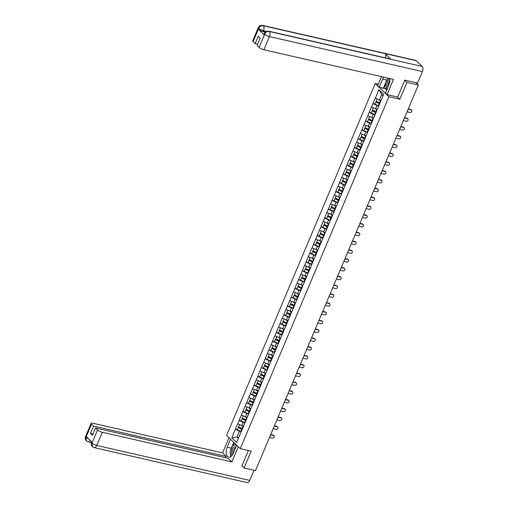 <?xml version="1.0" encoding="UTF-8"?>
<svg xmlns="http://www.w3.org/2000/svg" width="508" height="508" viewBox="0 0 508 508"><rect width="100%" height="100%" fill="white"/><g stroke="black" fill="none" stroke-linecap="round" stroke-linejoin="round"><path stroke-width="0.76" d="M375.234 83.496L226.568 435.426L240.265 448.666L388.925 96.736L375.234 83.496L378.308 84.195M238.741 437.382L236.982 436.975L231.819 437.877L236.588 442.487L244.094 424.993M231.819 437.877L235.375 429.197L237.407 429.66M243.453 426.237L237.636 423.837L235.375 429.197M237.719 423.92L239.09 420.395L241.129 420.859M247.167 417.436L241.357 415.036L239.09 420.395M241.44 415.112L242.811 411.594L244.843 412.058M250.889 408.635L245.072 406.235L242.811 411.594M245.154 406.311L246.526 402.793L248.564 403.257M254.603 399.834L248.793 397.434L246.526 402.793M248.876 397.51L250.247 393.992L252.279 394.456M258.324 391.033L252.508 388.633L250.247 393.992M252.59 388.709L253.962 385.191L256 385.655M262.039 382.232L256.229 379.832L253.962 385.191M256.311 379.908L257.683 376.39L259.715 376.853M265.62 373.399A4.248 1.111 -157.1 0 0 265.748 373.456L259.944 371.03L257.683 376.39M260.026 371.107L261.398 367.589L263.436 368.052M269.475 364.63L263.665 362.229L261.398 367.589M263.741 362.306L265.113 358.788L267.151 359.251M273.19 355.829L267.379 353.428L265.113 358.788M267.462 353.505L268.834 349.987L270.866 350.45M276.911 347.028L271.094 344.627L268.834 349.987M271.177 344.703L272.548 341.185L274.587 341.649M280.626 338.226L274.815 335.826L272.548 341.185M274.898 335.902L276.269 332.384L278.301 332.848M284.347 329.425L278.53 327.025L276.269 332.384M278.613 327.101L279.984 323.583L282.023 324.047M288.061 320.624L282.251 318.224L279.984 323.583M282.334 318.3L283.705 314.782L285.737 315.246M291.783 311.823L285.966 309.423L283.705 314.782M286.048 309.499L287.42 305.981L289.458 306.445M295.497 303.022L289.687 300.622L287.42 305.981M289.77 300.698L291.141 297.18L293.173 297.644M299.218 294.221L293.402 291.821L291.141 297.18M293.484 291.897L294.856 288.379L296.894 288.842M302.8 285.388A4.248 1.111 -157.1 0 0 302.927 285.445L297.123 283.019L294.856 288.379M297.205 283.096L298.577 279.578L300.609 280.041M306.654 276.619L300.838 274.218L298.577 279.578M300.92 274.295L302.292 270.777L304.33 271.24M310.369 267.818L304.559 265.417L302.292 270.777M304.641 265.494L306.013 261.976L308.045 262.439M314.09 259.017L308.273 256.616L306.013 261.976M308.356 256.692L309.728 253.174L311.766 253.638M317.805 250.215L311.995 247.815L309.728 253.174M312.077 247.891L313.449 244.373L315.481 244.837M321.526 241.414L315.709 239.014L313.449 244.373M315.792 239.09L317.163 235.572L319.202 236.036M325.241 232.613L319.43 230.213L317.163 235.572M319.513 230.289L320.885 226.771L322.917 227.235M328.962 223.812L323.145 221.412L320.885 226.771M323.228 221.488L324.599 217.97L326.638 218.434M332.676 215.011L326.866 212.611L324.599 217.97M326.942 212.687L328.314 209.169L330.352 209.633M336.391 206.21L330.581 203.81L328.314 209.169M330.664 203.886L332.035 200.368L334.067 200.831M339.973 197.377A4.248 1.111 -157.1 0 0 340.1 197.434L334.296 195.009L332.035 200.368M334.378 195.085L335.75 191.567L337.788 192.03M343.827 188.608L338.017 186.207L335.75 191.567M338.099 186.284L339.471 182.766L341.503 183.229M347.548 179.807L341.732 177.406L339.471 182.766M341.814 177.483L343.186 173.965L345.224 174.428M351.263 171.006L345.453 168.605L343.186 173.965M345.535 168.681L346.907 165.164L348.939 165.627M354.984 162.204L349.167 159.804L346.907 165.164M349.25 159.88L350.622 156.362L352.66 156.826M358.699 153.403L352.889 151.003L350.622 156.362M352.971 151.079L354.343 147.561L356.375 148.025M362.42 144.602L356.603 142.202L354.343 147.561M356.686 142.278L358.057 138.76L360.096 139.224M366.135 135.801L360.324 133.401L358.057 138.76M360.407 133.477L361.779 129.959L363.811 130.423M369.856 127L364.039 124.6L361.779 129.959M364.122 124.676L365.493 121.158L367.532 121.622M373.57 118.199L367.76 115.799L365.493 121.158M367.843 115.875L369.214 112.357L371.246 112.82M377.152 109.366A4.248 1.111 -157.1 0 0 377.279 109.423L371.475 106.998L369.214 112.357M371.558 107.074L372.929 103.556L374.968 104.019M381.006 100.597L375.196 98.196L372.929 103.556M375.279 98.273L378.911 89.668L383.673 94.278L243.942 425.082M245.929 420.643A5.201 1.359 -157.1 0 1 245.421 420.408L244.507 422.58A5.201 1.359 -157.1 0 0 245.015 422.815L243.141 422.396L241.694 425.837M243.141 422.396L239.173 420.478M249.65 411.842A5.201 1.359 -157.1 0 1 249.136 411.607L248.221 413.779A5.201 1.359 -157.1 0 0 248.73 414.014L246.863 413.595L245.408 417.036M246.863 413.595L242.894 411.677M253.365 403.041A5.201 1.359 -157.1 0 1 252.857 402.806L251.936 404.978A5.201 1.359 -157.1 0 0 252.451 405.213L250.577 404.793L249.123 408.235M250.577 404.793L246.609 402.876M256.165 396.418L254.298 395.992L252.844 399.434M254.298 395.992L250.33 394.075M260.801 385.439A5.201 1.359 -157.1 0 1 260.293 385.204L259.372 387.375A5.201 1.359 -157.1 0 0 259.886 387.61L258.013 387.191L256.559 390.633M258.013 387.191L254.044 385.274M264.522 376.638A5.201 1.359 -157.1 0 1 264.008 376.403L263.093 378.574A5.201 1.359 -157.1 0 0 263.601 378.809L261.734 378.39L260.28 381.832M261.734 378.39L257.759 376.472M267.316 370.015L265.449 369.589L263.995 373.031M265.449 369.589L261.48 367.671M271.958 359.035A5.201 1.359 -157.1 0 1 271.443 358.8L270.529 360.972A5.201 1.359 -157.1 0 0 271.037 361.207L269.17 360.788L267.716 364.23M269.17 360.788L265.195 358.87M274.752 352.412L272.885 351.987L271.431 355.429M272.885 351.987L268.916 350.069M279.394 341.433A5.201 1.359 -157.1 0 1 278.879 341.198L277.965 343.37A5.201 1.359 -157.1 0 0 278.473 343.605L276.606 343.186L275.152 346.627M276.606 343.186L272.631 341.268M283.108 332.632A5.201 1.359 -157.1 0 1 282.6 332.397L281.68 334.569A5.201 1.359 -157.1 0 0 282.188 334.804L280.321 334.385L278.867 337.826M280.321 334.385L276.352 332.467M286.823 323.831A5.201 1.359 -157.1 0 1 286.315 323.596L285.401 325.768A5.201 1.359 -157.1 0 0 285.909 326.003L284.042 325.584L282.588 329.025M284.042 325.584L280.067 323.659M290.544 315.03A5.201 1.359 -157.1 0 1 290.036 314.795L289.115 316.967A5.201 1.359 -157.1 0 0 289.624 317.202L287.757 316.782L286.302 320.224M287.757 316.782L283.788 314.858M293.338 308.407L291.478 307.981L290.024 311.423M291.478 307.981L287.503 306.057M297.98 297.428A5.201 1.359 -157.1 0 1 297.472 297.193L296.551 299.364A5.201 1.359 -157.1 0 0 297.059 299.599L295.192 299.18L293.738 302.622M295.192 299.18L291.224 297.256M301.695 288.627A5.201 1.359 -157.1 0 1 301.187 288.392L300.272 290.563A5.201 1.359 -157.1 0 0 300.78 290.798L298.914 290.379L297.459 293.821M298.914 290.379L294.938 288.455M305.416 279.825A5.201 1.359 -157.1 0 1 304.908 279.591L303.987 281.762A5.201 1.359 -157.1 0 0 304.495 281.997L302.628 281.578L301.174 285.02M302.628 281.578L298.66 279.654M308.21 273.202L306.343 272.777L304.895 276.219M306.343 272.777L302.374 270.853M311.931 264.401L310.064 263.976L308.61 267.418M310.064 263.976L306.095 262.052M316.567 253.422A5.201 1.359 -157.1 0 1 316.059 253.187L315.138 255.359A5.201 1.359 -157.1 0 0 315.652 255.594L313.779 255.175L312.325 258.616M313.779 255.175L309.81 253.251M320.288 244.621A5.201 1.359 -157.1 0 1 319.773 244.386L318.859 246.558A5.201 1.359 -157.1 0 0 319.367 246.793L317.5 246.374L316.046 249.815M317.5 246.374L313.531 244.45M324.002 235.82A5.201 1.359 -157.1 0 1 323.494 235.585L322.574 237.757A5.201 1.359 -157.1 0 0 323.088 237.992L321.215 237.573L319.761 241.014M321.215 237.573L317.246 235.649M327.724 227.019A5.201 1.359 -157.1 0 1 327.209 226.784L326.295 228.956A5.201 1.359 -157.1 0 0 326.803 229.191L324.936 228.771L323.482 232.213M324.936 228.771L320.961 226.847M330.517 220.396L328.651 219.97L327.196 223.412M328.651 219.97L324.682 218.046M335.159 209.417A5.201 1.359 -157.1 0 1 334.645 209.182L333.731 211.353A5.201 1.359 -157.1 0 0 334.239 211.588L332.372 211.169L330.918 214.611M332.372 211.169L328.397 209.245M338.874 200.616A5.201 1.359 -157.1 0 1 338.366 200.381L337.445 202.552A5.201 1.359 -157.1 0 0 337.96 202.787L336.086 202.368L334.632 205.81M336.086 202.368L332.118 200.444M342.595 191.814A5.201 1.359 -157.1 0 1 342.081 191.579L341.166 193.751A5.201 1.359 -157.1 0 0 341.674 193.986L339.808 193.567L338.353 197.009M339.808 193.567L335.832 191.643M346.31 183.013A5.201 1.359 -157.1 0 1 345.802 182.778L344.881 184.95A5.201 1.359 -157.1 0 0 345.389 185.185L343.522 184.766L342.068 188.208M343.522 184.766L339.554 182.842M349.104 176.39L347.243 175.965L345.789 179.407M347.243 175.965L343.268 174.041M353.746 165.411A5.201 1.359 -157.1 0 1 353.238 165.176L352.317 167.348A5.201 1.359 -157.1 0 0 352.825 167.583L350.958 167.164L349.504 170.605M350.958 167.164L346.989 165.24M357.461 156.61A5.201 1.359 -157.1 0 1 356.953 156.375L356.038 158.547A5.201 1.359 -157.1 0 0 356.546 158.782L354.679 158.363L353.225 161.804M354.679 158.363L350.704 156.439M361.182 147.809A5.201 1.359 -157.1 0 1 360.674 147.574L359.753 149.746A5.201 1.359 -157.1 0 0 360.261 149.981L358.394 149.562L356.94 153.003M358.394 149.562L354.425 147.637M364.896 139.008A5.201 1.359 -157.1 0 1 364.388 138.773L363.474 140.945A5.201 1.359 -157.1 0 0 363.982 141.18L362.115 140.76L360.661 144.202M362.115 140.76L358.14 138.836M367.697 132.385L365.83 131.959L364.376 135.401M365.83 131.959L361.861 130.035M372.332 121.406A5.201 1.359 -157.1 0 1 371.824 121.171L370.91 123.342A5.201 1.359 -157.1 0 0 371.418 123.577L369.545 123.158L368.097 126.6M369.545 123.158L365.576 121.234M376.053 112.605A5.201 1.359 -157.1 0 1 375.545 112.37L374.625 114.541A5.201 1.359 -157.1 0 0 375.133 114.776L373.266 114.357L371.812 117.799M373.266 114.357L369.297 112.433M379.768 103.803A5.201 1.359 -157.1 0 1 379.26 103.569L378.339 105.74A5.201 1.359 -157.1 0 0 378.854 105.975L376.98 105.556L375.533 108.998M376.98 105.556L373.012 103.632M383.057 95.739L381.692 94.412L379.247 100.197M381.692 94.412L378.911 89.668M397.58 97.034L399.853 99.231L406.959 82.423L404.768 80.302M406.959 82.423L418.351 85.026L415.912 82.664M241.897 465.861L244.088 467.976L255.486 470.586L418.351 85.026M244.088 467.976L251.193 451.168L240.265 448.666M399.853 99.231L388.925 96.736M242.214 429.444A5.201 1.359 -157.1 0 1 241.706 429.209L240.786 431.381A5.201 1.359 -157.1 0 0 241.294 431.616L239.427 431.197L236.982 436.975L238.354 438.302M239.427 431.197L235.458 429.279M379.863 103.569A4.248 1.111 -157.1 0 1 379.489 103.397L375.837 101.956L374.917 104.127L378.339 105.74M407.035 111.811L410.058 112.503A1.46 1.168 134 0 0 411.156 109.906L408.134 109.214M411.156 109.906L410.743 109.512A1.46 1.168 -46 0 1 411.213 109.76L411.62 110.153M377.031 99.123L376.149 101.225L379.571 102.838A5.201 1.359 -157.1 0 0 380.079 103.067M380.898 100.851A5.201 1.359 -157.1 0 1 380.486 100.667L379.724 100.305M379.26 103.569L375.837 101.956M410.743 109.512L408.248 108.941M376.149 112.37A4.248 1.111 -157.1 0 1 375.774 112.198L372.123 110.757L371.202 112.928L374.625 114.541M403.32 120.612L406.343 121.304A1.46 1.168 134 0 0 407.435 118.707L404.419 118.015M407.435 118.707L407.029 118.313A1.46 1.168 -46 0 1 407.492 118.561L407.905 118.955M373.317 107.925L372.428 110.026L375.85 111.639A5.201 1.359 -157.1 0 0 376.365 111.868M377.184 109.652A5.201 1.359 -157.1 0 1 376.771 109.468L376.003 109.106M375.545 112.37L372.123 110.757M407.029 118.313L404.533 117.742M372.434 121.171A4.248 1.111 -157.1 0 1 372.053 120.999L368.402 119.558L367.487 121.729L370.91 123.342M399.599 129.413L402.622 130.105A1.46 1.168 134 0 0 403.72 127.508L400.698 126.816M403.72 127.508L403.308 127.114A1.46 1.168 -46 0 1 403.777 127.362L404.184 127.756M369.595 116.726L368.713 118.828L372.135 120.44A5.201 1.359 -157.1 0 0 372.643 120.669M373.463 118.453A5.201 1.359 -157.1 0 1 373.05 118.269L372.288 117.907M371.824 121.171L368.402 119.558M403.308 127.114L400.818 126.543M368.713 129.972A4.248 1.111 -157.1 0 1 368.338 129.8L364.687 128.359L363.766 130.531L367.189 132.143A5.201 1.359 -157.1 0 0 367.697 132.378M395.884 138.214L398.907 138.906A1.46 1.168 134 0 0 400.006 136.309L396.983 135.617M400.006 136.309L399.593 135.915A1.46 1.168 -46 0 1 400.056 136.163L400.469 136.557M365.881 125.527L364.992 127.629L368.414 129.242A5.201 1.359 -157.1 0 0 368.929 129.47M369.748 127.254A5.201 1.359 -157.1 0 1 369.335 127.07L368.567 126.708M368.618 130.207A5.201 1.359 -157.1 0 1 368.11 129.972L364.687 128.359M399.593 135.915L397.097 135.344M364.998 138.773A4.248 1.111 -157.1 0 1 364.617 138.601L360.966 137.16L360.051 139.332L363.474 140.945M392.17 147.015L395.186 147.707A1.46 1.168 134 0 0 396.284 145.11L393.262 144.418M396.284 145.11L395.872 144.716A1.46 1.168 -46 0 1 396.342 144.964L396.748 145.358M362.16 134.328L361.277 136.43L364.7 138.043A5.201 1.359 -157.1 0 0 365.208 138.271M366.027 136.055A5.201 1.359 -157.1 0 1 365.614 135.871L364.852 135.509M364.388 138.773L360.966 137.16M395.872 144.716L393.382 144.145M361.277 147.574A4.248 1.111 -157.1 0 1 360.902 147.403L357.251 145.961L356.33 148.133L359.753 149.746M388.449 155.816L391.471 156.508A1.46 1.168 134 0 0 392.57 153.911L389.547 153.219M392.57 153.911L392.157 153.518A1.46 1.168 -46 0 1 392.62 153.765L393.033 154.159M358.445 143.129L357.556 145.231L360.978 146.844A5.201 1.359 -157.1 0 0 361.493 147.072M362.312 144.856A5.201 1.359 -157.1 0 1 361.899 144.672L361.131 144.31M360.674 147.574L357.251 145.961M392.157 153.518L389.661 152.946M389.75 78.899A4.121 2.229 -77.1 0 0 388.569 79.604A4.121 2.229 -77.1 0 0 386.994 83.591A4.121 2.229 -77.1 0 0 388.093 86.824M389.827 80.467A2.826 1.524 -77.1 0 0 389.426 80.791A2.826 1.524 -77.1 0 0 388.715 85.357M387.191 88.951L386.766 89.014L385.489 83.496L387.775 78.086M387.134 89.103L386.766 89.014M235.674 447.65A4.121 2.229 -77.1 0 0 233.096 447.669A4.121 2.229 -77.1 0 0 231.527 451.523A4.121 2.229 -77.1 0 0 232.48 454.806M235.331 448.469A2.826 1.524 -77.1 0 0 235.109 448.38A2.826 1.524 -77.1 0 0 233.953 448.856A2.826 1.524 -77.1 0 0 233.236 453.422M231.121 456.368L230.016 451.561L232.588 445.472L236.379 444.913M236.449 444.976L236.576 445.516M268.649 31.159A3.905 2.108 102.9 0 1 269.227 31.483C267.24 31.242 265.728 32.137 264.693 34.157L264.23 33.445L264.979 32.283C265.741 32.068 264.554 31.286 268.649 31.159L390.411 59.011A3.905 2.108 102.9 0 1 390.995 59.328L422.218 66.472A3.905 2.108 102.9 0 1 422.434 71.565L417.582 83.045L404.838 80.131L397.688 97.06L387.02 94.615L385.445 93.097L388.83 85.084A7.137 3.861 -77.1 0 0 389.693 78.524M383.75 77.165A7.137 3.861 -77.1 0 0 382.664 79.127L379.285 87.135L377.711 85.617L381.495 76.651M387.02 94.615L393.452 79.388L263.887 49.752A3.81 0.997 -157.1 0 1 259.118 47.447L257.08 45.479L260.153 38.202L258.21 36.316L255.137 43.599L253.092 41.624A3.81 0.997 -157.1 0 1 252.711 40.856L258.274 27.68A3.81 0.997 22.9 0 0 258.661 28.448L253.092 41.624M386.258 86.811L385.394 88.856L379.285 87.135M385.394 88.856L386.702 90.126M258.274 27.68C259.518 26.74 257.854 25.571 262.693 25.4L415.677 60.389A3.905 2.108 102.9 0 1 416.274 60.725L385.051 53.581A3.905 2.108 102.9 0 1 385.528 57.893M422.218 66.472L416.274 60.725M422.434 71.565L269.45 36.576A3.905 2.108 102.9 0 0 269.227 31.483L390.995 59.328L385.051 53.581L263.284 25.737C261.303 25.495 259.785 26.384 258.737 28.404L258.661 28.448M265.22 32.048L263.169 31.579A3.81 0.997 -157.1 0 1 258.407 29.28L264.293 34.969A3.81 0.997 -157.1 0 1 263.906 34.201L264.23 33.445M255.137 43.599L257.632 44.171M387.617 78.461A7.137 3.861 -77.1 0 0 386.779 80.067L382.664 79.127M383.394 88.075L386.779 80.067M385.655 84.195L383.832 88.5M230.689 449.967A7.137 3.861 -77.1 0 1 231.299 448.132L227.19 447.192A7.137 3.861 -77.1 0 0 228.676 457.13A7.137 3.861 -77.1 0 0 233.35 453.149L236.703 445.218M227.19 447.192L230.537 439.261M228.962 437.737L222.561 452.895L226.244 456.457L93.555 426.104L91.516 424.136L85.947 437.42L86.341 436.613L92.227 442.303L91.904 443.173M225.692 457.765L226.244 456.457M92.977 433.959L90.481 433.387L92.424 435.267L95.498 427.99L228.194 458.337L231.877 461.893L102.305 432.264L96.742 445.433L249.726 480.422L254.025 470.249M238.277 446.742L231.877 461.893M222.561 452.895L92.996 423.259A3.81 0.997 22.9 0 0 91.129 423.367A3.81 0.997 22.9 0 0 91.516 424.136M249.726 480.422A3.905 2.108 102.9 0 1 247.174 482.6L94.183 447.611A3.905 2.108 102.9 0 0 96.742 445.433A3.81 0.997 -157.1 0 1 91.973 443.135L97.542 429.959A3.81 0.997 22.9 0 0 102.305 432.264M95.498 427.99L97.542 429.959M90.481 433.387L93.555 426.104M242.151 466.103L241.827 466.026L248.38 450.52M230.302 452.799A7.137 3.861 -77.1 0 0 230.994 456.47M231.299 448.132L233.737 442.36M234.175 442.779L233.07 445.402M235.394 443.954L234.899 445.129M88.862 439.052L86.017 437.375M90.361 440.5A3.905 2.108 102.9 0 1 88.227 441.852L86.43 440.88L85.941 437.426M94.183 447.611L92.354 446.608L91.973 443.135M357.562 156.375A4.248 1.111 -157.1 0 1 357.181 156.204L353.53 154.762L352.615 156.934L356.038 158.547M384.734 164.617L387.75 165.31A1.46 1.168 134 0 0 388.849 162.712L385.826 162.02M388.849 162.712L388.436 162.319A1.46 1.168 -46 0 1 388.906 162.566L389.319 162.96M354.73 151.93L353.841 154.032L357.264 155.645A5.201 1.359 -157.1 0 0 357.772 155.873M358.591 153.657A5.201 1.359 -157.1 0 1 358.178 153.473L357.416 153.111M356.953 156.375L353.53 154.762M388.436 162.319L385.947 161.747M353.841 165.176A4.248 1.111 -157.1 0 1 353.466 165.005L349.815 163.563L348.894 165.735L352.317 167.348M381.013 173.419L384.035 174.111A1.46 1.168 134 0 0 385.134 171.514L382.111 170.821M385.134 171.514L384.721 171.12A1.46 1.168 -46 0 1 385.185 171.367L385.597 171.761M351.009 160.731L350.12 162.833L353.543 164.446A5.201 1.359 -157.1 0 0 354.057 164.675M354.876 162.458A5.201 1.359 -157.1 0 1 354.463 162.274L353.695 161.912M353.238 165.176L349.815 163.563M384.721 171.12L382.226 170.548M350.126 173.977A4.248 1.111 -157.1 0 1 349.752 173.806L346.094 172.364L345.18 174.536L348.602 176.149A5.201 1.359 -157.1 0 0 349.11 176.384M377.298 182.22L380.321 182.912A1.46 1.168 134 0 0 381.413 180.315L378.39 179.622M381.413 180.315L381 179.921A1.46 1.168 -46 0 1 381.47 180.169L381.883 180.562M347.294 169.532L346.405 171.634L349.828 173.247A5.201 1.359 -157.1 0 0 350.336 173.476M351.155 171.26A5.201 1.359 -157.1 0 1 350.742 171.075L349.98 170.713M350.025 174.212A5.201 1.359 -157.1 0 1 349.517 173.977L346.094 172.364M381 179.921L378.511 179.349M346.405 182.778A4.248 1.111 -157.1 0 1 346.031 182.607L342.379 181.166L341.459 183.337L344.881 184.95M373.577 191.021L376.599 191.713A1.46 1.168 134 0 0 377.698 189.116L374.675 188.424M377.698 189.116L377.285 188.722A1.46 1.168 -46 0 1 377.749 188.97L378.162 189.363M343.573 178.333L342.69 180.435L346.113 182.048A5.201 1.359 -157.1 0 0 346.621 182.277M347.44 180.061A5.201 1.359 -157.1 0 1 347.028 179.876L346.259 179.514M345.802 182.778L342.379 181.166M377.285 188.722L374.79 188.151M342.69 191.579A4.248 1.111 -157.1 0 1 342.316 191.408L338.658 189.967L337.744 192.138L341.166 193.751M369.862 199.822L372.885 200.514A1.46 1.168 134 0 0 373.977 197.917L370.954 197.225M373.977 197.917L373.57 197.523A1.46 1.168 -46 0 1 374.034 197.771L374.447 198.164M339.858 187.135L338.969 189.236L342.392 190.849A5.201 1.359 -157.1 0 0 342.9 191.078M343.719 188.862A5.201 1.359 -157.1 0 1 343.313 188.678L342.544 188.316M342.081 191.579L338.658 189.967M373.57 197.523L371.075 196.952M338.969 200.381A4.248 1.111 -157.1 0 1 338.595 200.209L334.943 198.768L334.023 200.939L337.445 202.552M366.141 208.623L369.164 209.315A1.46 1.168 134 0 0 370.262 206.718L367.24 206.026M370.262 206.718L369.849 206.324A1.46 1.168 -46 0 1 370.319 206.572L370.726 206.966M336.137 195.936L335.255 198.037L338.677 199.65A5.201 1.359 -157.1 0 0 339.185 199.879M340.004 197.663A5.201 1.359 -157.1 0 1 339.592 197.479L338.823 197.117M338.366 200.381L334.943 198.768M369.849 206.324L367.354 205.753M335.255 209.182A4.248 1.111 -157.1 0 1 334.88 209.01L331.222 207.569L330.308 209.74L333.731 211.353M362.426 217.424L365.449 218.116A1.46 1.168 134 0 0 366.541 215.519L363.518 214.827M366.541 215.519L366.135 215.125A1.46 1.168 -46 0 1 366.598 215.373L367.011 215.767M332.423 204.737L331.534 206.839L334.956 208.451A5.201 1.359 -157.1 0 0 335.464 208.68M336.283 206.464A5.201 1.359 -157.1 0 1 335.877 206.28L335.109 205.918M334.645 209.182L331.222 207.569M366.135 215.125L363.639 214.554M331.534 217.983A4.248 1.111 -157.1 0 1 331.159 217.811L327.508 216.37L326.587 218.542L330.01 220.154A5.201 1.359 -157.1 0 0 330.524 220.389M358.705 226.225L361.728 226.917A1.46 1.168 134 0 0 362.826 224.32L359.804 223.628M362.826 224.32L362.414 223.926A1.46 1.168 -46 0 1 362.883 224.174L363.29 224.568M328.701 213.538L327.819 215.64L331.241 217.253A5.201 1.359 -157.1 0 0 331.749 217.481M332.569 215.265A5.201 1.359 -157.1 0 1 332.156 215.081L331.387 214.719M331.438 218.218A5.201 1.359 -157.1 0 1 330.93 217.983L327.508 216.37M362.414 223.926L359.918 223.355M327.819 226.784A4.248 1.111 -157.1 0 1 327.444 226.612L323.786 225.171L322.872 227.343L326.295 228.956M354.99 235.026L358.013 235.718A1.46 1.168 134 0 0 359.105 233.121L356.083 232.429M359.105 233.121L358.699 232.727A1.46 1.168 -46 0 1 359.162 232.975L359.575 233.369M324.987 222.339L324.098 224.441L327.52 226.054A5.201 1.359 -157.1 0 0 328.028 226.282M328.854 224.066A5.201 1.359 -157.1 0 1 328.441 223.882L327.673 223.52M327.209 226.784L323.786 225.171M358.699 232.727L356.203 232.156M324.098 235.585A4.248 1.111 -157.1 0 1 323.723 235.414L320.072 233.972L319.151 236.144L322.574 237.757M351.269 243.827L354.292 244.519A1.46 1.168 134 0 0 355.39 241.922L352.368 241.23M355.39 241.922L354.978 241.529A1.46 1.168 -46 0 1 355.448 241.776L355.854 242.17M321.266 231.14L320.383 233.242L323.806 234.855A5.201 1.359 -157.1 0 0 324.314 235.083M325.133 232.867A5.201 1.359 -157.1 0 1 324.72 232.683L323.952 232.321M323.494 235.585L320.072 233.972M354.978 241.529L352.482 240.957M320.383 244.386A4.248 1.111 -157.1 0 1 320.008 244.215L316.351 242.773L315.436 244.945L318.859 246.558M347.555 252.628L350.577 253.321A1.46 1.168 134 0 0 351.669 250.723L348.653 250.031M351.669 250.723L351.263 250.33A1.46 1.168 -46 0 1 351.726 250.577L352.139 250.971M317.551 239.941L316.662 242.043L320.084 243.656A5.201 1.359 -157.1 0 0 320.592 243.884M321.418 241.668A5.201 1.359 -157.1 0 1 321.005 241.484L320.237 241.122M319.773 244.386L316.351 242.773M351.263 250.33L348.767 249.758M316.662 253.187A4.248 1.111 -157.1 0 1 316.287 253.016L312.636 251.574L311.715 253.746L315.138 255.359M343.833 261.43L346.856 262.122A1.46 1.168 134 0 0 347.955 259.524L344.932 258.832M347.955 259.524L347.542 259.131A1.46 1.168 -46 0 1 348.012 259.378L348.418 259.772M313.83 248.742L312.947 250.844L316.37 252.457A5.201 1.359 -157.1 0 0 316.878 252.686M317.697 250.469A5.201 1.359 -157.1 0 1 317.284 250.285L316.522 249.923M316.059 253.187L312.636 251.574M347.542 259.131L345.046 258.559M312.947 261.988A4.248 1.111 -157.1 0 1 312.572 261.817L308.921 260.375L308 262.547L311.423 264.16A5.201 1.359 -157.1 0 0 311.931 264.395M340.119 270.231L343.141 270.923A1.46 1.168 134 0 0 344.233 268.326L341.217 267.633M344.233 268.326L343.827 267.932A1.46 1.168 -46 0 1 344.291 268.18L344.703 268.573M310.115 257.543L309.226 259.645L312.649 261.258A5.201 1.359 -157.1 0 0 313.163 261.487M313.982 259.271A5.201 1.359 -157.1 0 1 313.569 259.086L312.801 258.724M312.852 262.223A5.201 1.359 -157.1 0 1 312.344 261.988L308.921 260.375M343.827 267.932L341.332 267.36M309.232 270.789A4.248 1.111 -157.1 0 1 308.851 270.618L305.2 269.176L304.286 271.348L307.708 272.961A5.201 1.359 -157.1 0 0 308.216 273.196M336.398 279.032L339.42 279.724A1.46 1.168 134 0 0 340.519 277.127L337.496 276.435M340.519 277.127L340.106 276.733A1.46 1.168 -46 0 1 340.576 276.981L340.982 277.374M306.394 266.344L305.511 268.446L308.934 270.059A5.201 1.359 -157.1 0 0 309.442 270.288M310.261 268.072A5.201 1.359 -157.1 0 1 309.848 267.887L309.086 267.526M309.131 271.024A5.201 1.359 -157.1 0 1 308.623 270.789L305.2 269.176M340.106 276.733L337.61 276.161M305.511 279.591A4.248 1.111 -157.1 0 1 305.137 279.425L301.485 277.978L300.565 280.149L303.987 281.762M332.683 287.833L335.705 288.525A1.46 1.168 134 0 0 336.804 285.928L333.781 285.236M336.804 285.928L336.391 285.534A1.46 1.168 -46 0 1 336.855 285.782L337.268 286.175M302.679 275.146L301.79 277.247L305.213 278.86A5.201 1.359 -157.1 0 0 305.727 279.089M306.546 276.873A5.201 1.359 -157.1 0 1 306.134 276.689L305.365 276.327M304.908 279.591L301.485 277.978M336.391 285.534L333.896 284.963M301.796 288.392A4.248 1.111 -157.1 0 1 301.415 288.226L297.764 286.779L296.85 288.95L300.272 290.563M328.968 296.634L331.984 297.326A1.46 1.168 134 0 0 333.083 294.729L330.06 294.037M333.083 294.729L332.67 294.335A1.46 1.168 -46 0 1 333.14 294.583L333.546 294.977M298.958 283.947L298.075 286.048L301.498 287.661A5.201 1.359 -157.1 0 0 302.006 287.89M302.825 285.674A5.201 1.359 -157.1 0 1 302.412 285.49L301.65 285.128M301.187 288.392L297.764 286.779M332.67 294.335L330.181 293.764M298.075 297.193A4.248 1.111 -157.1 0 1 297.701 297.028L294.049 295.58L293.129 297.751L296.551 299.364M325.247 305.435L328.27 306.127A1.46 1.168 134 0 0 329.368 303.53L326.346 302.838M329.368 303.53L328.955 303.136A1.46 1.168 -46 0 1 329.419 303.384L329.832 303.778M295.243 292.748L294.354 294.85L297.777 296.462A5.201 1.359 -157.1 0 0 298.291 296.691M299.11 294.475A5.201 1.359 -157.1 0 1 298.698 294.291L297.929 293.929M297.472 297.193L294.049 295.58M328.955 303.136L326.46 302.565M294.361 305.994A4.248 1.111 -157.1 0 1 293.98 305.829L290.328 304.381L289.414 306.553L292.837 308.166A5.201 1.359 -157.1 0 0 293.345 308.4M321.532 314.236L324.549 314.928A1.46 1.168 134 0 0 325.647 312.331L322.624 311.639M325.647 312.331L325.234 311.937A1.46 1.168 -46 0 1 325.704 312.185L326.117 312.579M291.529 301.549L290.639 303.651L294.062 305.264A5.201 1.359 -157.1 0 0 294.57 305.492M295.389 303.276A5.201 1.359 -157.1 0 1 294.977 303.092L294.215 302.73M294.259 306.229A5.201 1.359 -157.1 0 1 293.751 305.994L290.328 304.381M325.234 311.937L322.745 311.366M290.639 314.795A4.248 1.111 -157.1 0 1 290.265 314.63L286.614 313.182L285.693 315.354L289.115 316.967M317.811 323.037L320.834 323.729A1.46 1.168 134 0 0 321.932 321.132L318.91 320.44M321.932 321.132L321.52 320.739A1.46 1.168 -46 0 1 321.983 320.986L322.396 321.38M287.807 310.35L286.918 312.452L290.341 314.065A5.201 1.359 -157.1 0 0 290.855 314.293M291.675 312.077A5.201 1.359 -157.1 0 1 291.262 311.893L290.493 311.531M290.036 314.795L286.614 313.182M321.52 320.739L319.024 320.167M286.925 323.596A4.248 1.111 -157.1 0 1 286.55 323.431L282.892 321.983L281.978 324.155L285.401 325.768M314.096 331.838L317.119 332.53A1.46 1.168 134 0 0 318.211 329.933L315.189 329.241M318.211 329.933L317.798 329.54A1.46 1.168 -46 0 1 318.268 329.787L318.681 330.181M284.093 319.151L283.204 321.253L286.626 322.866A5.201 1.359 -157.1 0 0 287.134 323.094M287.953 320.878A5.201 1.359 -157.1 0 1 287.541 320.694L286.779 320.332M286.315 323.596L282.892 321.983M317.798 329.54L315.309 328.968M283.204 332.397A4.248 1.111 -157.1 0 1 282.829 332.232L279.178 330.784L278.257 332.956L281.68 334.569M310.375 340.639L313.398 341.332A1.46 1.168 134 0 0 314.496 338.734L311.474 338.042M314.496 338.734L314.084 338.341A1.46 1.168 -46 0 1 314.547 338.588L314.96 338.982M280.372 327.952L279.489 330.054L282.912 331.667A5.201 1.359 -157.1 0 0 283.42 331.895M284.239 329.679A5.201 1.359 -157.1 0 1 283.826 329.495L283.058 329.133M282.6 332.397L279.178 330.784M314.084 338.341L311.588 337.769M279.489 341.198A4.248 1.111 -157.1 0 1 279.114 341.033L275.457 339.585L274.542 341.757L277.965 343.37M306.661 349.44L309.683 350.133A1.46 1.168 134 0 0 310.775 347.535L307.753 346.843M310.775 347.535L310.369 347.142A1.46 1.168 -46 0 1 310.832 347.389L311.245 347.783M276.657 336.753L275.768 338.855L279.19 340.468A5.201 1.359 -157.1 0 0 279.698 340.697M280.518 338.48A5.201 1.359 -157.1 0 1 280.111 338.296L279.343 337.934M278.879 341.198L275.457 339.585M310.369 347.142L307.873 346.57M275.768 349.999A4.248 1.111 -157.1 0 1 275.393 349.834L271.742 348.386L270.821 350.558L274.244 352.171A5.201 1.359 -157.1 0 0 274.758 352.406M302.939 358.242L305.962 358.934A1.46 1.168 134 0 0 307.061 356.337L304.038 355.644M307.061 356.337L306.648 355.943A1.46 1.168 -46 0 1 307.118 356.191L307.524 356.584M272.936 345.554L272.053 347.656L275.476 349.269A5.201 1.359 -157.1 0 0 275.984 349.498M276.803 347.281A5.201 1.359 -157.1 0 1 276.39 347.097L275.622 346.735M275.673 350.234A5.201 1.359 -157.1 0 1 275.165 349.999L271.742 348.386M306.648 355.943L304.152 355.371M272.053 358.8A4.248 1.111 -157.1 0 1 271.678 358.635L268.021 357.188L267.106 359.359L270.529 360.972M299.225 367.043L302.247 367.735A1.46 1.168 134 0 0 303.339 365.138L300.317 364.446M303.339 365.138L302.933 364.744A1.46 1.168 -46 0 1 303.397 364.992L303.809 365.385M269.221 354.355L268.332 356.457L271.755 358.07A5.201 1.359 -157.1 0 0 272.263 358.299M273.082 356.083A5.201 1.359 -157.1 0 1 272.675 355.898L271.907 355.536M271.443 358.8L268.021 357.188M302.933 364.744L300.438 364.173M268.332 367.601A4.248 1.111 -157.1 0 1 267.957 367.436L264.306 365.989L263.385 368.16L266.808 369.773A5.201 1.359 -157.1 0 0 267.322 370.008M295.504 375.844L298.526 376.536A1.46 1.168 134 0 0 299.625 373.939L296.602 373.247M299.625 373.939L299.212 373.545A1.46 1.168 -46 0 1 299.682 373.793L300.088 374.186M265.5 363.156L264.617 365.258L268.04 366.871A5.201 1.359 -157.1 0 0 268.548 367.1M269.367 364.884A5.201 1.359 -157.1 0 1 268.954 364.7L268.186 364.338M268.237 367.836A5.201 1.359 -157.1 0 1 267.729 367.601L264.306 365.989M299.212 373.545L296.716 372.974M264.617 376.409A4.248 1.111 -157.1 0 1 264.243 376.238L260.585 374.79L259.671 376.961L263.093 378.574M291.789 384.645L294.811 385.337A1.46 1.168 134 0 0 295.904 382.74L292.881 382.048M295.904 382.74L295.497 382.346A1.46 1.168 -46 0 1 295.961 382.594L296.374 382.988M261.785 371.958L260.896 374.059L264.319 375.672A5.201 1.359 -157.1 0 0 264.827 375.901M265.652 373.685A5.201 1.359 -157.1 0 1 265.24 373.501L264.471 373.139M264.008 376.403L260.585 374.79M295.497 382.346L293.002 381.775M260.896 385.21A4.248 1.111 -157.1 0 1 260.521 385.039L256.87 383.591L255.949 385.762L259.372 387.375M288.068 393.446L291.09 394.138A1.46 1.168 134 0 0 292.189 391.541L289.166 390.849M292.189 391.541L291.776 391.147A1.46 1.168 -46 0 1 292.246 391.395L292.652 391.789M258.064 380.759L257.181 382.861L260.604 384.473A5.201 1.359 -157.1 0 0 261.112 384.702M261.931 382.486A5.201 1.359 -157.1 0 1 261.518 382.302L260.75 381.94M260.293 385.204L256.87 383.591M291.776 391.147L289.281 390.576M257.181 394.011A4.248 1.111 -157.1 0 1 256.807 393.84L253.149 392.392L252.235 394.564L255.657 396.176A5.201 1.359 -157.1 0 0 256.165 396.411M284.353 402.247L287.376 402.939A1.46 1.168 134 0 0 288.468 400.342L285.452 399.65M288.468 400.342L288.061 399.948A1.46 1.168 -46 0 1 288.525 400.196L288.938 400.59M254.349 389.56L253.46 391.662L256.883 393.275A5.201 1.359 -157.1 0 0 257.391 393.503M258.216 391.287A5.201 1.359 -157.1 0 1 257.804 391.103L257.035 390.741M257.086 394.24A5.201 1.359 -157.1 0 1 256.572 394.005L253.149 392.392M288.061 399.948L285.566 399.377M253.46 402.812A4.248 1.111 -157.1 0 1 253.086 402.641L249.434 401.193L248.514 403.365L251.936 404.978M280.632 411.048L283.654 411.74A1.46 1.168 134 0 0 284.753 409.143L281.73 408.451M284.753 409.143L284.34 408.75A1.46 1.168 -46 0 1 284.81 408.997L285.217 409.391M250.628 398.361L249.746 400.463L253.168 402.076A5.201 1.359 -157.1 0 0 253.676 402.304M254.495 400.088A5.201 1.359 -157.1 0 1 254.083 399.904L253.314 399.542M252.857 402.806L249.434 401.193M284.34 408.75L281.845 408.178M249.746 411.613A4.248 1.111 -157.1 0 1 249.371 411.442L245.72 409.994L244.799 412.166L248.221 413.779M276.917 419.849L279.94 420.541A1.46 1.168 134 0 0 281.032 417.944L278.016 417.252M281.032 417.944L280.626 417.551A1.46 1.168 -46 0 1 281.089 417.798L281.502 418.192M246.913 407.162L246.024 409.264L249.447 410.877A5.201 1.359 -157.1 0 0 249.961 411.105M250.781 408.889A5.201 1.359 -157.1 0 1 250.368 408.705L249.599 408.343M249.136 411.607L245.72 409.994M280.626 417.551L278.13 416.979M246.031 420.414A4.248 1.111 -157.1 0 1 245.65 420.243L241.999 418.795L241.084 420.967L244.507 422.58M273.196 428.65L276.219 429.343A1.46 1.168 134 0 0 277.317 426.745L274.295 426.053M277.317 426.745L276.904 426.352A1.46 1.168 -46 0 1 277.374 426.599L277.781 426.993M243.192 415.963L242.31 418.065L245.732 419.678A5.201 1.359 -157.1 0 0 246.24 419.906M247.059 417.69A5.201 1.359 -157.1 0 1 246.647 417.506L245.885 417.144M245.421 420.408L241.999 418.795M276.904 426.352L274.409 425.78M242.31 429.216A4.248 1.111 -157.1 0 1 241.935 429.044L238.284 427.596L237.363 429.768L240.786 431.381M269.481 437.452L272.504 438.144A1.46 1.168 134 0 0 273.602 435.546L270.58 434.854M273.602 435.546L273.19 435.153A1.46 1.168 -46 0 1 273.653 435.4L274.066 435.794M239.478 424.764L238.589 426.866L242.011 428.479A5.201 1.359 -157.1 0 0 242.526 428.708M243.345 426.491A5.201 1.359 -157.1 0 1 242.932 426.307L242.164 425.945M241.706 429.209L238.284 427.596M273.19 435.153L270.694 434.581M416.439 83.179L416.592 82.823M380.486 100.667L379.571 102.838M376.771 109.468L375.85 111.639M373.05 118.269L372.135 120.44M369.335 127.07L368.414 129.242M368.11 129.972L367.189 132.143M365.614 135.871L364.7 138.043M361.899 144.672L360.978 146.844M258.407 29.28L258.731 28.41M259.118 47.447L264.687 34.169M264.617 34.207L264.293 34.969M264.681 34.277A3.81 0.997 -157.1 0 0 269.45 36.576L263.887 49.752M266.16 31.426L263.493 30.817L263.169 31.579M262.693 25.4A3.905 2.108 102.9 0 1 263.284 25.737A3.905 2.108 102.9 0 1 263.493 30.817L258.724 28.518M86.43 440.88C85.204 439.388 84.919 437.94 85.566 436.537A3.81 0.997 22.9 0 0 85.947 437.305M92.354 446.608C91.161 445.122 90.881 443.681 91.523 442.303L91.904 443.065M358.178 153.473L357.264 155.645M354.463 162.274L353.543 164.446M350.742 171.075L349.828 173.247M349.517 173.977L348.602 176.149M347.028 179.876L346.113 182.048M343.313 188.678L342.392 190.849M339.592 197.479L338.677 199.65M335.877 206.28L334.956 208.451M332.156 215.081L331.241 217.253M330.93 217.983L330.01 220.154M328.441 223.882L327.52 226.054M324.72 232.683L323.806 234.855M321.005 241.484L320.084 243.656M317.284 250.285L316.37 252.457M313.569 259.086L312.649 261.258M312.344 261.988L311.423 264.16M309.848 267.887L308.934 270.059M308.623 270.789L307.708 272.961M306.134 276.689L305.213 278.86M302.412 285.49L301.498 287.661M298.698 294.291L297.777 296.462M294.977 303.092L294.062 305.264M293.751 305.994L292.837 308.166M291.262 311.893L290.341 314.065M287.541 320.694L286.626 322.866M283.826 329.495L282.912 331.667M280.111 338.296L279.19 340.468M276.39 347.097L275.476 349.269M275.165 349.999L274.244 352.171M272.675 355.898L271.755 358.07M268.954 364.7L268.04 366.871M267.729 367.601L266.808 369.773M265.24 373.501L264.319 375.672M261.518 382.302L260.604 384.473M257.804 391.103L256.883 393.275M256.572 394.005L255.657 396.176M254.083 399.904L253.168 402.076M250.368 408.705L249.447 410.877M246.647 417.506L245.732 419.678M242.932 426.307L242.011 428.479M417.005 82.918L416.763 83.49M91.415 442.582L88.227 441.852M91.129 423.367L85.566 436.537M91.523 442.303L91.726 441.82"/></g></svg>
